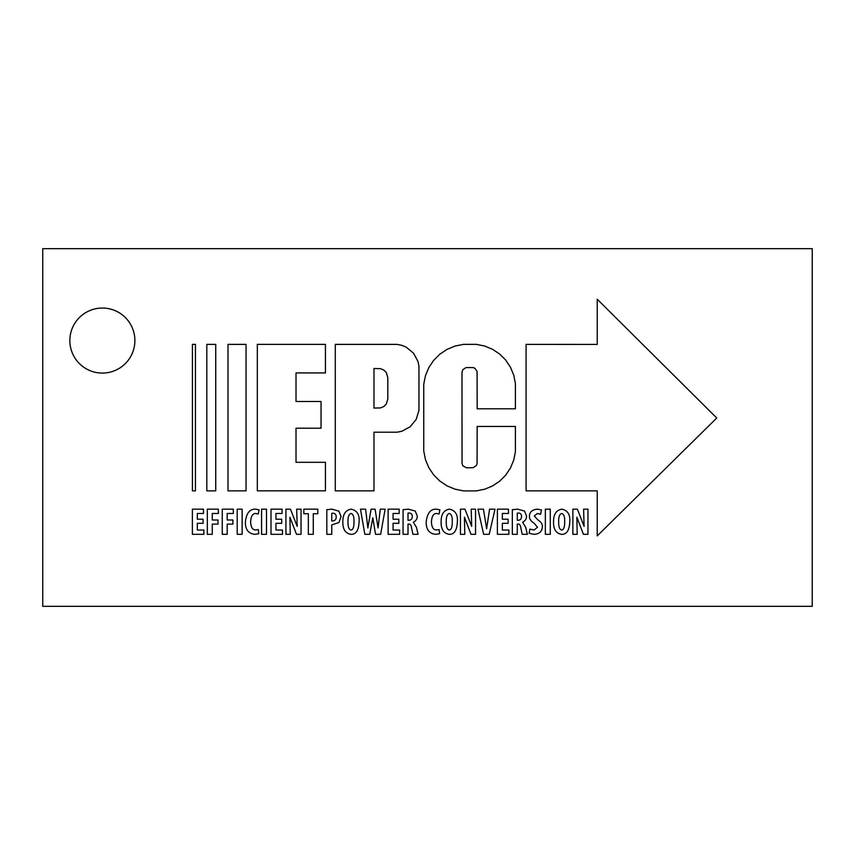 <?xml version="1.0" encoding="UTF-8"?>
<svg xmlns="http://www.w3.org/2000/svg" width="855" height="855" viewBox="0 0 855 855"><rect width="100%" height="100%" fill="white"/><g stroke="black" fill="none" stroke-linecap="round" stroke-linejoin="round"><path stroke-width="1.28" d="M203.095 519.22L197.323 519.22L197.323 513.481L203.447 513.481L203.447 509.174L192.386 509.174L192.386 534.322L203.864 534.322L203.864 530.025L197.323 530.025L197.323 523.324L203.095 523.324L203.095 519.22M207.327 534.322L212.264 534.322L212.264 524.104L217.993 524.104L217.993 520L212.264 520L212.264 513.481L218.378 513.481L218.378 509.174L207.327 509.174L207.327 534.322M222.257 534.322L227.195 534.322L227.195 524.104L232.934 524.104L232.934 520L227.195 520L227.195 513.481L233.319 513.481L233.319 509.174L222.257 509.174L222.257 534.322M237.198 509.174L237.198 534.322L242.136 534.322L242.136 509.174L237.198 509.174M258.328 529.598L255.955 529.95C252.663 530.164 250.889 527.471 250.622 521.86C250.996 516.067 252.77 513.278 255.955 513.513L258.253 513.983L259.086 509.837L255.645 509.174C249.746 508.885 246.326 513.203 245.374 522.116C245.321 529.651 248.527 533.723 255.004 534.322L258.819 533.723L258.328 529.598M261.566 509.174L261.566 534.322L266.504 534.322L266.504 509.174L261.566 509.174M281.712 519.22L275.941 519.22L275.941 513.481L282.054 513.481L282.054 509.174L271.003 509.174L271.003 534.322L282.471 534.322L282.471 530.025L275.941 530.025L275.941 523.324L281.712 523.324L281.712 519.22M290.273 534.322L289.93 517.2L296.503 534.322L301.035 534.322L301.035 509.174L296.685 509.174L297.177 526.381L290.454 509.174L285.933 509.174L285.933 534.322L290.273 534.322M308.345 534.322L313.283 534.322L313.283 513.737L317.814 513.737L317.814 509.174L303.846 509.174L303.846 513.737L308.345 513.737L308.345 534.322M326.813 534.322L331.751 534.322L331.751 524.927L338.922 522.512L341.07 516.591L338.89 511.14L331.986 509.174L326.813 509.666L326.813 534.322M331.751 513.363L332.958 513.171C335.181 513.374 336.25 514.646 336.175 516.986C336.229 519.455 335.032 520.78 332.584 520.962L331.751 520.941L331.751 513.363M350.935 534.322C356.065 534.557 358.79 530.218 359.121 521.315C359.56 514.507 356.941 510.467 351.266 509.174C345.644 510.04 342.834 514.218 342.855 521.689C342.652 529.213 345.335 533.424 350.903 534.322L350.935 534.322M351.052 530.025C348.893 529.64 347.878 526.84 347.985 521.646C347.899 516.741 348.915 514.015 351.052 513.481C353.158 514.037 354.141 516.719 353.991 521.539C354.077 526.83 353.115 529.651 351.084 530.025L351.052 530.025M369.734 534.322L372.823 517.809L375.537 534.322L380.635 534.322L385.135 509.174L380.293 509.174L378.07 527.952L375.089 509.174L371.091 509.174L367.853 527.952L365.619 509.174L360.479 509.174L364.829 534.322L369.734 534.322M398.847 519.22L393.065 519.22L393.065 513.481L399.189 513.481L399.189 509.174L388.127 509.174L388.127 534.322L399.606 534.322L399.606 530.025L393.065 530.025L393.065 523.324L398.847 523.324L398.847 519.22M403.068 534.322L408.006 534.322L408.006 524.104L408.765 524.104C410.304 523.891 411.255 525.248 411.629 528.176L412.922 534.322L418.074 534.322L416.46 527.385L413.36 522.223C415.958 520.898 417.261 518.867 417.293 516.142L415.252 511.066L408.455 509.174L403.068 509.666L403.068 534.322M408.006 513.16L409.214 513.032C411.33 513.214 412.345 514.4 412.27 516.58C412.228 518.857 411.105 520.107 408.914 520.3L408.006 520.3L408.006 513.16M439.128 529.598L436.755 529.95C433.474 530.164 431.7 527.471 431.433 521.86C431.807 516.067 433.581 513.278 436.755 513.513L439.053 513.983L439.887 509.837L436.456 509.174C430.557 508.885 427.137 513.203 426.185 522.116C426.121 529.651 429.338 533.723 435.815 534.322L439.62 533.723L439.128 529.598M449.206 534.322C454.326 534.557 457.051 530.218 457.382 521.315C457.82 514.507 455.213 510.467 449.538 509.174C443.905 510.04 441.095 514.218 441.116 521.689C440.913 529.213 443.595 533.424 449.164 534.322L449.206 534.322M449.313 530.025C447.165 529.64 446.139 526.84 446.257 521.646C446.16 516.741 447.186 514.015 449.313 513.481C451.429 514.037 452.413 516.719 452.263 521.539C452.348 526.83 451.376 529.651 449.345 530.025L449.313 530.025M464.789 534.322L464.447 517.2L471.02 534.322L475.551 534.322L475.551 509.174L471.201 509.174L471.693 526.381L464.97 509.174L460.45 509.174L460.45 534.322L464.789 534.322M489.199 534.322L495.002 509.174L489.573 509.174L486.634 528.711L483.46 509.174L477.998 509.174L483.641 534.322L489.199 534.322M508.116 519.22L502.334 519.22L502.334 513.481L508.458 513.481L508.458 509.174L497.396 509.174L497.396 534.322L508.875 534.322L508.875 530.025L502.334 530.025L502.334 523.324L508.116 523.324L508.116 519.22M512.337 534.322L517.275 534.322L517.275 524.104L518.034 524.104C519.573 523.891 520.524 525.248 520.898 528.176L522.191 534.322L527.343 534.322L525.729 527.385L522.629 522.223C525.226 520.898 526.53 518.867 526.562 516.142L524.521 511.066L517.735 509.174L512.337 509.666L512.337 534.322M517.275 513.16L518.483 513.032C520.599 513.214 521.614 514.4 521.539 516.58C521.497 518.857 520.374 520.107 518.183 520.3L517.275 520.3L517.275 513.16M529.127 533.317L534.001 534.322C539.27 534.065 542.059 531.543 542.38 526.776C542.54 524.147 541.001 521.817 537.774 519.808L534.3 515.971L537.432 513.481L540.638 514.304L541.439 509.954L537.432 509.174C532.131 509.644 529.459 512.092 529.437 516.516C529.298 518.867 530.891 521.133 534.225 523.303L537.506 527.289L534.044 530.025L529.854 529.095L529.127 533.317M545.351 509.174L545.351 534.322L550.289 534.322L550.289 509.174L545.351 509.174M561.617 534.322C566.737 534.557 569.462 530.218 569.793 521.315C570.242 514.507 567.624 510.467 561.949 509.174C556.316 510.04 553.516 514.218 553.538 521.689C553.335 529.213 556.017 533.424 561.585 534.322L561.617 534.322M561.724 530.025C559.576 529.64 558.561 526.84 558.668 521.646C558.582 516.741 559.598 514.015 561.724 513.481C563.84 514.037 564.824 516.719 564.674 521.539C564.76 526.83 563.787 529.651 561.767 530.025L561.724 530.025M577.2 534.322L576.858 517.2L583.431 534.322L587.962 534.322L587.962 509.174L583.612 509.174L584.104 526.381L577.392 509.174L572.871 509.174L572.871 534.322L577.2 534.322M227.996 490.866L227.996 344.383L246.058 344.383L246.058 490.866L227.996 490.866M206.814 490.866L206.814 344.383L215.727 344.383L215.727 490.866L206.814 490.866M192.418 490.866L192.418 344.383L195.442 344.383L195.442 490.866L192.418 490.866M597.228 535.903L716.747 418.01L597.228 299.218L597.228 344.415L526.082 344.394L526.082 490.866L597.228 490.866L597.228 535.903M423.749 451.002L425.448 459.552L428.783 467.61L433.624 474.856L439.791 481.023L447.047 485.875L455.095 489.21L463.656 490.909L476.235 490.909L484.625 489.242L492.533 485.961L499.651 481.205L505.7 475.156L510.456 468.038L513.727 460.14L515.405 451.739L515.405 426.453L477.176 426.453L477.079 463.752L476.331 465.558L473.125 467.706L466.563 467.803L462.801 465.793L462.042 463.282L461.989 372.459L462.833 369.681L466.018 367.554L473.125 367.554L474.942 368.302L477.079 371.498L477.176 408.808L515.394 408.808L515.394 383.51L513.727 375.121L510.456 367.212L505.7 360.094L499.651 354.045L492.533 349.289L484.625 346.008L476.235 344.341L463.656 344.341L455.095 346.04L447.047 349.385L439.791 354.227L433.624 360.393L428.783 367.639L425.448 375.698L423.749 384.248L423.749 451.002M373.977 490.866L335.288 490.866L335.288 344.383L397.083 344.383L401.765 345.324L406.189 347.151L413.542 353.179L418.02 361.569L418.961 366.261L418.961 410.325L416.193 419.431L410.154 426.784L401.765 431.273L397.083 432.202L373.977 432.202L373.977 490.866M387.807 399.039L387.807 377.547L386.278 372.524L383.788 370.033L380.528 368.676L373.977 368.505L373.977 408.081L380.528 407.91L383.788 406.563L386.278 404.062L387.807 399.039M257.323 344.373L257.323 490.845L325.434 490.845L325.434 462.288L296.012 462.288L296.012 428.205L321.042 428.205L321.042 401.487L296.012 401.487L296.012 372.93L325.434 372.93L325.434 344.373L257.323 344.373M42.75 248.677L812.25 248.677L812.25 606.323L42.75 606.323L42.75 248.677M134.887 340.557A32.511 32.511 0 0 0 86.109 312.406A32.511 32.511 0 0 0 86.109 368.719A32.511 32.511 0 0 0 134.887 340.557"/></g></svg>
